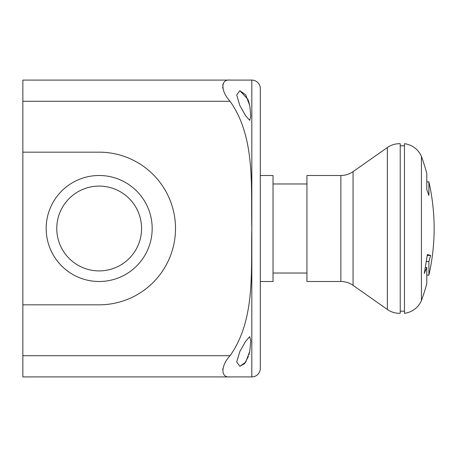 <?xml version="1.0" encoding="UTF-8"?>
<svg xmlns="http://www.w3.org/2000/svg" width="457" height="457" viewBox="0 0 457 457"><rect width="100%" height="100%" fill="white"/><g stroke="black" fill="none" stroke-linecap="round" stroke-linejoin="round"><path stroke-width="0.69" d="M426.792 275.143L428.9 275.143A212.008 212.008 0 0 0 434.15 228.5A212.008 212.008 0 0 0 428.9 181.857L428.9 195.522L426.792 189.524L426.792 173.38A212.008 212.008 0 0 0 421.428 156.414A21.199 21.199 0 0 0 404.468 143.698L404.468 313.302A21.199 21.199 0 0 0 421.428 300.586L421.428 156.414M425.478 267.482L426.792 267.482L426.792 283.626A212.008 212.008 0 0 1 421.428 300.586M353.055 285.357L387.365 309.463A21.199 21.199 0 0 0 400.229 313.302L400.229 143.698A21.199 21.199 0 0 0 387.365 147.537L353.055 171.643A21.199 21.199 0 0 1 340.865 175.499L306.944 175.499L306.944 281.501L340.865 281.501A21.199 21.199 0 0 1 353.055 285.357L353.055 171.643M22.85 304.825L22.85 376.905L251.818 376.905A8.483 8.483 0 0 0 260.301 368.428L260.301 281.501L273.023 281.501L273.023 175.499L260.301 175.499L260.301 88.572A8.483 8.483 0 0 0 251.818 80.095L22.85 80.095L22.85 152.175L99.175 152.175A76.325 76.325 0 0 1 175.499 228.5A76.325 76.325 0 0 1 99.175 304.825L22.85 304.825L22.85 152.175M426.467 261.484L428.9 261.484L430.643 255.486L427.398 254.429L424.307 273.475L426.792 267.482M428.9 275.143L428.9 261.484M427.272 255.486L430.643 255.486M248.951 354.763L249.733 351.467L245.672 362.19L239.862 366.308L236.697 361.955L239.862 351.467L245.672 341.208L249.733 336.626L250.779 340.973L249.768 351.296M248.048 99.483L239.862 90.692L245.672 94.81L249.733 105.533L248.357 100.34M249.802 105.887L250.779 116.027L249.733 120.374L245.672 115.792L239.862 105.533L236.697 95.039L239.839 90.692M99.175 186.096A42.404 42.404 0 0 0 56.771 228.5A42.404 42.404 0 0 0 99.175 270.904A42.404 42.404 0 0 0 141.579 228.5A42.404 42.404 0 0 0 99.175 186.096M99.175 175.499A53.001 53.001 0 0 0 46.168 228.5A53.001 53.001 0 0 0 99.175 281.501A53.001 53.001 0 0 0 152.175 228.5A53.001 53.001 0 0 0 99.175 175.499M230.065 376.905C220.503 378.036 220.611 365.891 230.065 355.706C255.68 319.62 250.824 270.59 251.818 228.5C250.824 186.41 255.68 137.38 230.065 101.294C220.503 90.977 220.611 78.952 230.065 80.095M239.845 366.308L244.489 363.703L248.402 356.523M222.776 368.776L222.668 369.365M251.818 376.905L251.818 80.095M223.604 82.86L222.679 85.042M222.622 87.31L222.776 88.224M260.301 368.428L260.301 88.572M387.365 309.463L387.365 147.537M340.865 281.501L340.865 175.499M230.065 355.706L22.85 355.706M22.85 101.294L230.065 101.294M404.468 145.817L400.229 145.817M306.944 183.977L273.023 183.977M426.792 181.857L428.9 181.857M273.023 273.023L306.944 273.023M400.229 311.183L404.468 311.183"/></g></svg>
